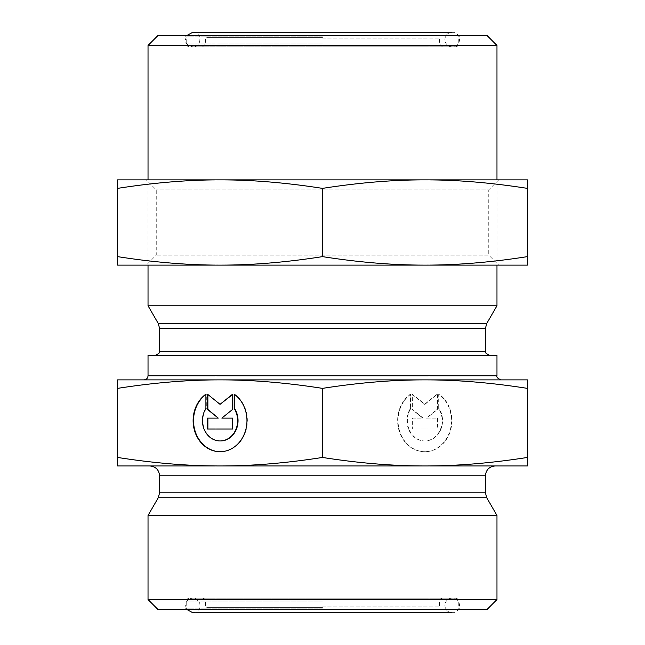 <?xml version="1.0" encoding="UTF-8"?>
<svg xmlns="http://www.w3.org/2000/svg" width="645" height="645" viewBox="0 0 645 645"><rect width="100%" height="100%" fill="white"/><g stroke="black" fill="none" stroke-linecap="round" stroke-linejoin="round"><path stroke-width="0.48" stroke-dasharray="3.23 2.42" d="M220.042 379.881L424.958 379.881L117.575 379.881L117.575 388.371C154.066 382.662 188.219 379.832 220.042 379.881C251.856 379.832 286.009 382.662 322.5 388.371L322.5 457.45C286.009 463.158 251.856 465.988 220.042 465.948C188.219 465.988 154.066 463.158 117.575 457.45L117.575 465.948L527.425 465.948L527.425 457.45C490.934 463.158 456.781 465.988 424.958 465.948C393.144 465.988 358.991 463.158 322.5 457.45M501.068 379.881L143.932 379.881M148.028 355.29L496.972 355.29M527.425 388.371L527.425 379.881L424.958 379.881C456.781 379.832 490.934 382.662 527.425 388.371L527.425 457.45M322.5 355.29L489.507 355.29L322.5 355.29M410.825 394.176A31.089 26.921 -90 0 0 399.061 429.119A31.089 26.921 -90 0 0 424.958 451.718A31.089 26.921 -90 0 0 450.863 429.119A31.089 26.921 -90 0 0 439.1 394.176L439.1 408.543A20.309 17.592 90 0 1 440.672 429.772A20.309 17.592 90 0 1 424.958 440.946A20.309 17.592 90 0 1 409.253 429.772A20.309 17.592 90 0 1 410.825 408.543L410.825 394.176L410.414 394.176L410.414 408.543A20.309 17.592 -90 0 0 408.841 429.772A20.309 17.592 -90 0 0 424.547 440.946A20.309 17.592 -90 0 0 440.261 429.772A20.309 17.592 -90 0 0 438.689 408.543L438.689 394.176A31.089 26.921 90 0 1 450.452 429.119A31.089 26.921 90 0 1 424.547 451.718A31.089 26.921 90 0 1 398.65 429.119A31.089 26.921 90 0 1 410.414 394.176M439.1 394.176L438.689 394.176M410.825 408.543L410.414 408.543M439.1 408.543L438.689 408.543M411.986 428.998L411.986 418.113L422.749 418.113L411.986 409.414L411.986 394.176L424.547 404.334L437.116 394.176L437.116 409.414L426.345 418.113L437.116 418.113L437.116 428.998L411.986 428.998L437.528 428.998L437.528 418.113L426.756 418.113L437.528 409.414L437.528 394.176L424.958 404.334L412.397 394.176L412.397 409.414L423.16 418.113L412.397 418.113L412.397 428.998M412.397 418.113L411.986 418.113M423.16 418.113L422.749 418.113M412.397 409.414L411.986 409.414M412.397 394.176L411.986 394.176M424.958 404.334L424.547 404.334M437.528 394.176L437.116 394.176M437.528 409.414L437.116 409.414M426.756 418.113L426.345 418.113M437.528 418.113L437.116 418.113M437.528 428.998L437.116 428.998M234.175 394.176L234.587 394.474M205.9 394.176L206.311 394.176A31.089 26.921 -90 0 0 205.9 394.474M220.243 451.718A31.089 26.921 -90 0 0 220.453 451.718A31.089 26.921 -90 0 0 246.35 429.119A31.089 26.921 -90 0 0 234.587 394.176M220.243 440.946A20.309 17.592 90 0 1 204.691 429.667A20.309 17.592 90 0 1 206.311 408.543L206.311 394.176M205.9 408.543L206.311 408.543M233.014 428.998L232.603 428.998L233.014 428.998L233.014 418.113L232.603 418.113L233.014 418.113M221.84 418.113L233.014 409.414L233.014 394.176L232.603 394.506M232.603 409.414L233.014 409.414M232.603 394.176L233.014 394.176M220.453 404.334L207.883 394.506M207.472 394.176L207.883 394.176M218.655 418.113L207.472 418.113M207.472 428.998L207.883 428.998M322.5 388.371C358.991 382.662 393.144 379.832 424.958 379.881M117.575 388.371L117.575 457.45M322.5 37.66L206.722 37.66L322.5 37.66M322.5 35.612L184.994 35.612L322.5 35.612M157.864 35.612L487.136 35.612M322.5 46.843L455.902 46.843L322.5 46.843M496.972 45.448L148.028 45.448M496.972 305.762L148.028 305.762M322.5 607.34L206.722 607.34L322.5 607.34M322.5 609.388L184.994 609.388L322.5 609.388M487.136 609.388L157.864 609.388M322.5 598.157L455.902 598.157L322.5 598.157M148.028 599.552L496.972 599.552M148.028 515.468L496.972 515.468M322.5 465.948L149.753 465.948L322.5 465.948M459.514 605.453A7.297 7.297 0 0 0 448.565 599.14A7.297 7.297 0 0 0 448.565 611.774A7.297 7.297 0 0 0 459.514 605.453M459.514 39.547A7.297 7.297 0 0 1 448.565 45.86A7.297 7.297 0 0 1 448.565 33.226A7.297 7.297 0 0 1 459.514 39.547M322.5 256.629C286.315 262.313 252.163 265.143 220.042 265.119L424.958 265.119C392.837 265.143 358.685 262.313 322.5 256.629L322.5 188.372C359.16 182.648 393.313 179.818 424.958 179.874L146.27 179.874L498.73 179.874L488.749 189.856L156.251 189.856L488.749 189.856L488.749 255.138L156.251 255.138L488.749 255.138L498.73 265.119L146.27 265.119L156.251 255.138L156.251 189.856L146.27 179.874M117.575 256.629L117.575 265.119L220.042 265.119C187.921 265.143 153.76 262.313 117.575 256.629L117.575 188.372C154.236 182.648 188.388 179.818 220.042 179.874C251.687 179.818 285.84 182.648 322.5 188.372M527.425 265.119L527.425 256.629C491.24 262.313 457.079 265.143 424.958 265.119L527.425 265.119M527.425 188.372L527.425 179.874L424.958 179.874C456.612 179.818 490.764 182.648 527.425 188.372L527.425 256.629M220.042 265.119L424.958 265.119M424.958 179.874L117.575 179.874L117.575 188.372M148.028 375.777L496.972 375.777M159.589 351.186L485.411 351.186M485.411 328.418L159.589 328.418M322.5 38.885L439.511 38.885L322.5 38.885M322.5 43.973L186.228 43.973L322.5 43.973M322.5 36.838L186.228 36.838L322.5 36.838M158.267 323.5L486.733 323.5M322.5 606.115L439.511 606.115L322.5 606.115M322.5 601.027L186.228 601.027L322.5 601.027M322.5 608.162L186.228 608.162L322.5 608.162M159.589 492.82L485.411 492.82M486.733 497.738L158.267 497.738M485.411 475.784L159.589 475.784M424.958 451.718L424.547 451.718M424.958 440.946L424.547 440.946M220.042 451.718L220.453 451.718M442.381 46.843L439.511 43.973L439.511 38.885L438.278 37.66M202.619 46.843L205.489 43.973L205.489 38.885L206.722 37.66M189.098 46.843L187.05 45.98L186.228 43.973L186.228 36.838L184.994 35.612M455.902 46.843L457.95 45.98L458.772 43.973L458.772 36.838L460.006 35.612M148.028 179.874L148.028 265.119M496.972 179.874L496.972 265.119M442.381 598.157L440.333 599.02L439.511 601.027L439.511 606.115L438.278 607.34M202.619 598.157L204.667 599.02L205.489 601.027L205.489 606.115L206.722 607.34M189.098 598.157L187.05 599.02L186.228 601.027L186.228 608.162L184.994 609.388M455.902 598.157L457.95 599.02L458.772 601.027L458.772 608.162L460.006 609.388M215.938 37.66L215.938 607.34M429.062 37.66L429.062 607.34M192.782 612.75C198.329 611.887 200.643 608.687 199.708 603.148C197.193 599.326 194.887 597.665 192.782 598.157L452.218 598.157L192.782 598.157C188.356 598.592 185.921 601.027 185.486 605.453L186.639 609.388M192.782 32.25C202.199 31.799 202.199 47.295 192.782 46.843C187.445 45.368 185.018 42.941 185.486 39.547L186.639 35.612M192.782 46.843L452.218 46.843L192.782 46.843"/><path stroke-width="0.97" d="M143.932 379.881L501.068 379.881C497.714 378.518 496.344 377.148 496.972 375.777L148.028 375.777C147.786 378.268 146.423 379.639 143.932 379.881M496.972 375.777L496.972 355.29L148.028 355.29L148.028 375.777M117.575 379.881L220.042 379.881C188.219 379.832 154.066 382.662 117.575 388.371L117.575 379.881M527.425 388.371C490.934 382.662 456.781 379.832 424.958 379.881L527.425 379.881L527.425 465.948L117.575 465.948L117.575 457.45C154.066 463.158 188.219 465.988 220.042 465.948C251.856 465.988 286.009 463.158 322.5 457.45C358.991 463.158 393.144 465.988 424.958 465.948C456.781 465.988 490.934 463.158 527.425 457.45M234.175 394.176A31.089 26.921 90 0 1 245.939 429.119A31.089 26.921 90 0 1 220.042 451.718A31.089 26.921 90 0 1 194.137 429.119A31.089 26.921 90 0 1 205.9 394.176L205.9 408.543A20.309 17.592 -90 0 0 204.328 429.772A20.309 17.592 -90 0 0 220.042 440.946A20.309 17.592 -90 0 0 235.748 429.772A20.309 17.592 -90 0 0 234.175 408.543L234.175 394.176M205.9 394.474A31.089 26.921 -90 0 0 194.588 429.272A31.089 26.921 -90 0 0 220.243 451.718M234.587 394.474L234.587 408.543A20.309 17.592 90 0 1 236.159 429.772A20.309 17.592 90 0 1 220.453 440.946A20.309 17.592 90 0 1 220.243 440.946M234.175 408.543L234.587 408.543M232.603 418.113L232.603 428.998L207.472 428.998L207.472 418.113L218.244 418.113L207.472 409.414L207.472 394.176L220.042 404.334L232.603 394.176L232.603 409.414L221.84 418.113L232.603 418.113L222.251 418.113M232.603 394.506L220.042 404.334M207.883 394.506L207.883 409.414L218.244 418.113M207.472 409.414L207.883 409.414M207.883 418.113L207.883 428.998L232.603 428.998M424.958 379.881C393.144 379.832 358.991 382.662 322.5 388.371L322.5 457.45M322.5 388.371C286.009 382.662 251.856 379.832 220.042 379.881M117.575 388.371L117.575 457.45M496.972 45.448L487.136 35.612L157.864 35.612L148.028 45.448L496.972 45.448L496.972 179.874M148.028 265.119L148.028 305.762L496.972 305.762L496.972 265.119M148.028 599.552L157.864 609.388L487.136 609.388L496.972 599.552L148.028 599.552L148.028 515.468L496.972 515.468L496.972 599.552M117.575 265.119L117.575 256.629C153.76 262.313 187.921 265.143 220.042 265.119L117.575 265.119M220.042 265.119C252.163 265.143 286.315 262.313 322.5 256.629C358.685 262.313 392.837 265.143 424.958 265.119L146.27 265.119M424.958 265.119C457.079 265.143 491.24 262.313 527.425 256.629L527.425 265.119L424.958 265.119L498.73 265.119M498.73 179.874L424.958 179.874L527.425 179.874L527.425 188.372C490.764 182.648 456.612 179.818 424.958 179.874C393.313 179.818 359.16 182.648 322.5 188.372L322.5 256.629M322.5 188.372C285.84 182.648 251.687 179.818 220.042 179.874C188.388 179.818 154.236 182.648 117.575 188.372L117.575 256.629M527.425 188.372L527.425 256.629M117.575 188.372L117.575 179.874L424.958 179.874M489.507 355.29C485.983 353.613 484.621 352.251 485.411 351.186L159.589 351.186C160.379 352.251 159.017 353.613 155.493 355.29M159.589 351.186L159.589 328.418L485.411 328.418L486.733 323.5L158.267 323.5L148.028 305.762M159.589 492.82L159.589 475.784L485.411 475.784L485.411 492.82L159.589 492.82L158.267 497.738L486.733 497.738L496.972 515.468M485.411 351.186L485.411 328.418M220.042 440.946L220.453 440.946M148.028 45.448L148.028 179.874M159.589 328.418L158.267 323.5M486.733 323.5L496.972 305.762M485.411 492.82L486.733 497.738M158.267 497.738L148.028 515.468M485.411 475.784C485.991 469.81 489.273 466.529 495.247 465.948M159.589 475.784C159.009 469.81 155.727 466.529 149.753 465.948M186.639 609.388L192.782 612.75L452.218 612.75L192.782 612.75M186.639 35.612L192.782 32.25L452.218 32.25L192.782 32.25"/></g></svg>
